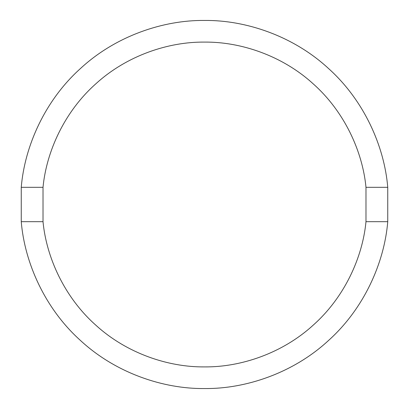 <?xml version="1.0" encoding="UTF-8"?>
<svg xmlns="http://www.w3.org/2000/svg" width="409" height="409" viewBox="0 0 409 409"><rect width="100%" height="100%" fill="white"/><g stroke="black" fill="none" stroke-linecap="round" stroke-linejoin="round"><path stroke-width="0.61" d="M365.983 221.688L365.983 187.312L387.747 187.312C384.368 146.304 364.056 100.369 328.417 68.415C293.273 35.92 245.64 19.985 204.5 20.45C163.36 19.985 115.727 35.92 80.583 68.415C44.944 100.369 24.632 146.304 21.253 187.312L43.017 187.312C46.437 151.417 64.596 111.478 95.916 83.743C126.81 55.542 168.442 41.708 204.5 42.101C240.558 41.708 282.19 55.542 313.084 83.743C344.404 111.478 362.563 151.417 365.983 187.312C362.563 151.417 344.404 111.478 313.084 83.743C282.19 55.542 240.558 41.708 204.5 42.101C168.442 41.708 126.81 55.542 95.916 83.743C64.596 111.478 46.437 151.417 43.017 187.312L43.017 221.688L21.253 221.688C24.632 262.696 44.944 308.631 80.583 340.585C115.727 373.08 163.36 389.015 204.5 388.55C245.64 389.015 293.273 373.08 328.417 340.585C364.056 308.631 384.368 262.696 387.747 221.688L365.983 221.688C362.563 257.583 344.404 297.522 313.084 325.257C282.19 353.458 240.558 367.292 204.5 366.899C168.442 367.292 126.81 353.458 95.916 325.257C64.596 297.522 46.437 257.583 43.017 221.688C46.437 257.583 64.596 297.522 95.916 325.257C126.81 353.458 168.442 367.292 204.5 366.899C240.558 367.292 282.19 353.458 313.084 325.257C344.404 297.522 362.563 257.583 365.983 221.688M387.747 221.688L387.747 187.312M21.253 187.312L21.253 221.688"/></g></svg>
